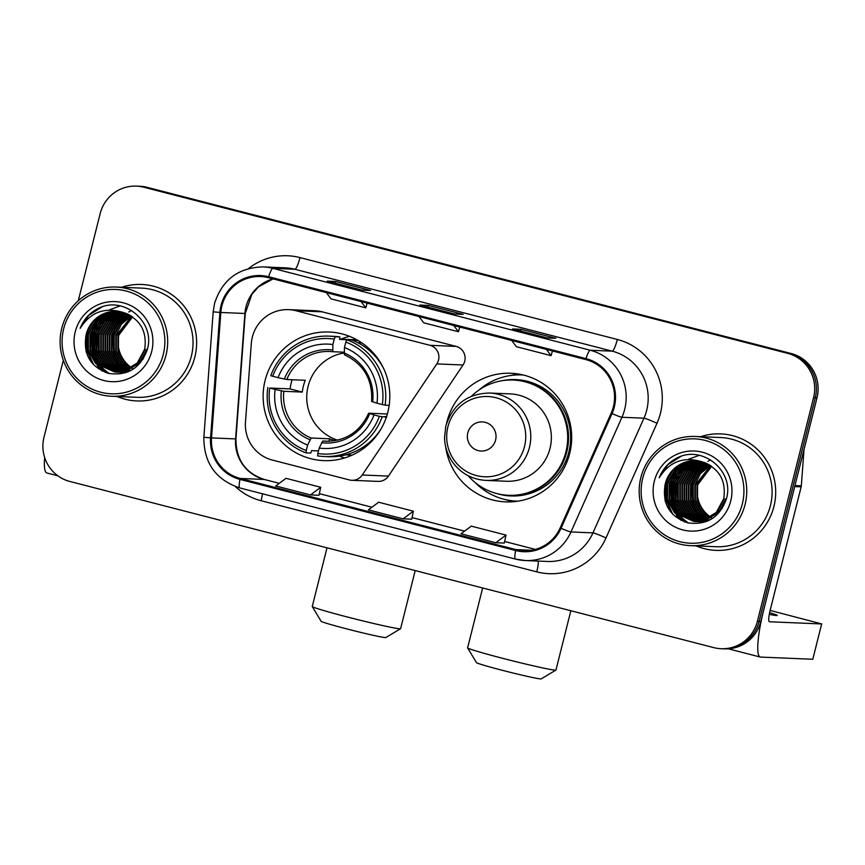 <?xml version="1.0" encoding="UTF-8"?>
<svg xmlns="http://www.w3.org/2000/svg" width="865" height="865" viewBox="0 0 865 865"><rect width="100%" height="100%" fill="white"/><g stroke="black" fill="none" stroke-linecap="round" stroke-linejoin="round"><path stroke-width="1.3" d="M252.331 337.08A36.438 35.854 -87.6 0 0 251.326 343.351L245.476 422.055A36.438 35.854 -87.6 0 0 272.356 460.061L349.406 479.945A12.142 11.948 -87.6 0 0 362.23 475.004L436.814 363.906A12.142 11.948 -87.6 0 0 429.905 345.297L295.949 310.73A36.438 35.854 -87.6 0 0 288.596 309.648A36.438 35.854 -87.6 0 0 252.331 337.08M445.562 446.308A64.367 63.35 -87.6 0 0 505.657 501.884A64.367 63.35 -87.6 0 0 569.711 453.411A64.367 63.35 -87.6 0 0 511.01 373.258A64.367 63.35 -87.6 0 0 446.956 421.731A64.367 63.35 -87.6 0 0 446.502 423.655M505.463 499.613A64.367 63.35 -87.6 0 0 513.842 501.678M265.09 380.481A64.367 63.35 -87.6 0 0 323.791 460.623A64.367 63.35 -87.6 0 0 387.844 412.151A64.367 63.35 -87.6 0 0 329.143 332.009A64.367 63.35 -87.6 0 0 265.09 380.481M351.86 480.302L378.07 481.394A12.142 11.948 -87.6 0 0 388.45 476.096L463.035 364.998A12.142 11.948 -87.6 0 0 456.114 346.389L322.158 311.822A36.438 35.854 -87.6 0 0 314.806 310.74L288.596 309.648M519.151 374.134A64.367 63.35 -87.6 0 0 510.62 375.507M673.716 480.248A48.581 47.813 -87.6 0 0 673.749 504.425A48.581 47.813 -87.6 0 1 673.716 480.248M674.732 507.777A48.581 47.813 -87.6 0 0 676.365 512.026A48.581 47.813 -87.6 0 1 674.732 507.777M676.841 513.064A48.581 47.813 -87.6 0 0 678.052 515.475A48.581 47.813 -87.6 0 1 676.841 513.064M678.852 516.913A48.581 47.813 -87.6 0 0 681.069 520.395A48.581 47.813 -87.6 0 1 678.852 516.913M94.653 330.83A48.581 47.813 -87.6 0 0 94.685 355.007A48.581 47.813 -87.6 0 1 94.653 330.83M95.669 358.359A48.581 47.813 -87.6 0 0 97.302 362.608A48.581 47.813 -87.6 0 1 95.669 358.359M97.777 363.646A48.581 47.813 -87.6 0 0 98.988 366.068A48.581 47.813 -87.6 0 1 97.777 363.646M99.789 367.506A48.581 47.813 -87.6 0 0 102.005 370.977A48.581 47.813 -87.6 0 1 99.789 367.506M63.318 360.294L43.996 437.203A36.438 35.854 -87.6 0 0 69.87 481.47L713.787 647.626A36.438 35.854 -87.6 0 0 721.151 648.718L724.589 648.858A36.438 35.854 -87.6 0 0 760.843 621.416L817.014 397.781A36.438 35.854 -87.6 0 0 791.14 353.504L147.223 187.359A36.438 35.854 -87.6 0 0 139.871 186.267L138.151 186.191A36.438 35.854 -87.6 0 1 145.504 187.283A36.438 35.854 -87.6 0 0 138.151 186.191L136.432 186.126A36.438 35.854 -87.6 0 0 100.178 213.558L78.272 300.771M721.151 648.718A36.438 35.854 -87.6 0 0 757.405 621.275L813.576 397.641A36.438 35.854 -87.6 0 0 787.701 353.363L145.504 187.283L789.421 353.428A36.438 35.854 -87.6 0 1 815.295 397.705A36.438 35.854 -87.6 0 0 789.421 353.428L791.14 353.504M757.405 621.275L759.124 621.351L815.295 397.705L759.124 621.351A36.438 35.854 -87.6 0 1 722.87 648.782A36.438 35.854 -87.6 0 0 759.124 621.351L760.843 621.416M117.034 396.484A58.29 57.371 -87.6 0 0 136.832 400.949A58.29 57.371 -87.6 0 0 194.852 357.05A58.29 57.371 -87.6 0 0 141.687 284.466A58.29 57.371 -87.6 0 0 121.587 287.277A58.29 57.371 -87.6 0 1 141.687 284.466A58.29 57.371 -87.6 0 1 194.852 357.05A58.29 57.371 -87.6 0 1 136.832 400.949A58.29 57.371 -87.6 0 1 117.034 396.484M696.098 545.902A58.29 57.371 -87.6 0 0 715.896 550.367A58.29 57.371 -87.6 0 0 773.916 506.468A58.29 57.371 -87.6 0 0 720.74 433.884A58.29 57.371 -87.6 0 0 700.65 436.695A58.29 57.371 -87.6 0 1 720.74 433.884L720.74 433.884A58.29 57.371 -87.6 0 1 773.916 506.468A58.29 57.371 -87.6 0 1 715.896 550.367A58.29 57.371 -87.6 0 1 696.098 545.902M221.927 305.799A38.86 38.244 92.4 0 1 260.603 276.53A38.86 38.244 92.4 0 1 268.453 277.687L585.778 359.57A38.86 38.244 92.4 0 1 611.166 413.189L560.185 527.877A38.86 38.244 92.4 0 1 523.714 550.745A38.86 38.244 92.4 0 1 515.875 549.589L240.2 478.453A38.86 38.244 92.4 0 1 211.525 437.917L220.845 312.481A38.86 38.244 92.4 0 1 221.927 305.799M221.008 305.55A39.833 39.206 -87.6 0 0 219.894 312.406L210.573 437.841A39.833 39.206 -87.6 0 0 239.962 479.394L515.637 550.529A39.833 39.206 -87.6 0 0 561.061 528.277L612.042 413.589A39.833 39.206 -87.6 0 0 586.016 358.629L268.691 276.746A39.833 39.206 -87.6 0 0 221.008 305.55M547.221 337.923L555.806 338.28L521.065 329.316L512.469 328.96L547.221 337.923M520.633 331.057L521.065 329.316M361.916 290.11L370.512 290.467L335.771 281.503L327.175 281.147L361.916 290.11M335.328 283.244L335.771 281.503M454.568 314.017L463.164 314.373L428.413 305.41L419.817 305.053L454.568 314.017M427.98 307.151L428.413 305.41M787.701 353.363L143.785 187.208A36.438 35.854 -87.6 0 0 136.432 186.126M310.47 494.921L318.98 495.277L320.731 487.287L285.98 478.323L275.73 485.957L310.47 494.921L320.731 487.287M495.775 542.733L506.025 535.1L471.284 526.136L461.023 533.77L495.775 542.733L504.284 543.069M403.122 518.827L411.718 519.184L413.373 511.193L378.632 502.23L368.382 509.863L403.122 518.827L413.373 511.193M419.017 316.536L423.709 322.786L458.45 331.749L459.78 327.057M453.757 325.51L458.45 331.749M326.364 292.63L331.057 298.879L365.798 307.843L367.128 303.15M361.105 301.604L365.798 307.843M511.669 340.442L516.362 346.692L551.102 355.656L552.432 350.963M546.41 349.417L551.102 355.656M506.025 535.1L504.284 543.09M44.656 457.52A48.581 8.412 104.5 0 0 46.851 472.96L57.858 475.804M163.269 354.488A52.224 51.392 -87.6 0 0 126.182 291.018A52.224 51.392 -87.6 0 0 63.675 328.786A52.224 51.392 -87.6 0 0 100.762 392.245A52.224 51.392 -87.6 0 0 163.269 354.488M166.015 355.104A54.646 53.781 -87.6 0 0 116.18 287.05A54.646 53.781 -87.6 0 0 61.783 328.203A54.646 53.781 -87.6 0 0 111.628 396.257A54.646 53.781 -87.6 0 0 166.015 355.104M111.628 396.257L136.984 397.316A54.646 53.781 -87.6 0 0 191.37 356.153A54.646 53.781 -87.6 0 0 141.536 288.11L116.18 287.05M131.264 367.83L126.204 363.105A30.361 29.886 -87.6 0 0 131.307 367.809M131.567 367.993A30.361 29.886 -87.6 0 0 132.356 368.533M132.626 368.706A30.361 29.886 -87.6 0 0 133.253 369.106M126.204 363.105C119.24 355.104 116.786 345.859 118.829 335.35L120.343 330.398M130.161 368.468L125.663 364.76L117.943 351.266L117.943 335.555L132.323 316.72M130.442 368.317L126.204 364.781L118.483 351.287L118.483 335.577L132.583 316.904M129.069 369.052L123.511 364.673L115.802 351.179L115.791 335.469L121.403 324.213L131.275 316.028M129.339 368.912L124.052 364.695L116.332 351.201L116.332 335.49L131.534 316.19M127.966 369.571L121.359 364.587L113.65 351.082L113.65 335.382L119.64 323.629L130.226 315.39M128.236 369.452L121.9 364.608L114.191 351.104L114.18 335.404L120.084 323.769L130.485 315.541M126.874 370.036L119.219 364.489L111.499 350.995L111.499 335.285L117.9 323.067L129.166 314.806M127.144 369.928L119.748 364.511L112.039 351.017L112.039 335.306L118.332 323.207L129.436 314.946M125.782 370.447L117.067 364.403L109.358 350.909L109.347 335.198L116.159 322.504L128.117 314.276M126.052 370.35L117.608 364.425L109.887 350.93L109.887 335.22L116.591 322.645L128.377 314.406M124.69 370.815L114.915 364.316L107.206 350.812L107.195 335.112L114.418 321.964L127.058 313.8M124.96 370.728L115.456 364.338L107.747 350.844L107.736 335.133L114.85 322.104L127.317 313.919M123.598 371.128L112.764 364.23L105.054 350.725L105.054 335.025L112.688 321.434L125.998 313.368M123.868 371.053L113.304 364.252L105.595 350.747L105.584 335.047L113.12 321.564L126.268 313.476M122.506 371.399L110.623 364.133L102.903 350.639L102.903 334.928L110.655 321.229L124.938 312.979M122.776 371.334L111.153 364.154L103.443 350.66L103.443 334.95L111.196 321.25L125.198 313.076M125.684 372.447L124.884 372.35M124.614 372.307L123.814 372.166M123.554 372.123L122.754 371.95M122.484 371.896L121.684 371.69M121.424 371.626L108.471 364.046L100.762 350.552L100.751 334.841L108.503 321.142L123.879 312.643M121.695 371.572L109.012 364.068L101.292 350.574L101.292 334.863L109.044 321.164L124.138 312.719M125.684 372.534L124.073 372.382M124.614 372.469L123.803 372.393M123.544 372.361L122.733 372.253M122.473 372.22L121.673 372.08M121.403 372.026L120.603 371.864M120.332 371.799L106.319 363.96L98.61 350.455L98.61 334.755L106.363 321.045L119.846 313.022L122.808 312.341M125.955 372.545L125.144 372.491M123.814 372.35L123.003 372.242M122.743 372.199L121.943 372.047M121.673 372.004L120.873 371.82M120.603 371.755L106.86 363.981L99.151 350.476L99.14 334.777L106.892 321.066L120.376 313.043L123.079 312.406M123.533 372.447L121.933 372.296M122.462 372.382L121.662 372.307M121.392 372.274L120.592 372.166M120.322 372.123L119.521 371.993M119.251 371.939L104.178 363.862L96.458 350.368L96.458 334.658L104.211 320.958L117.694 312.925L121.749 312.081M123.803 372.447L123.003 372.404M121.662 372.264L120.862 372.145M120.592 372.101L119.792 371.961M119.521 371.907L104.708 363.895L96.999 350.39L96.999 334.69L104.751 320.98L118.235 312.957L122.019 312.135M128.063 371.853L120.581 372.307M120.311 372.285L119.511 372.21M119.24 372.188L118.44 372.08M118.17 372.036L102.027 363.776L94.317 350.282L94.307 334.571L102.059 320.872L115.542 312.838L120.689 311.854M121.651 372.361L120.851 372.307M120.581 372.285L119.781 372.21M119.511 372.177L118.71 372.058M118.44 372.015L102.567 363.797L94.847 350.303L94.847 334.593L102.6 320.893L116.083 312.86L120.959 311.908M132.107 369.82L128.474 371.15L117.629 372.112M118.17 372.199L117.359 372.123M117.089 372.091L99.875 363.689L92.166 350.195L92.155 334.485L99.908 320.774L113.391 312.752L119.63 311.681M130.637 370.642L119.24 372.264M119.511 372.274L118.7 372.22M117.359 372.08L100.416 363.711L92.696 350.217L92.696 334.506L100.448 320.807L113.931 312.773L119.889 311.714M146.845 349.287L139.449 363.008L126.322 371.053L116.288 372.134L98.264 363.624L90.555 350.12L90.544 334.42L98.296 320.71L111.78 312.687L118.829 311.573M116.018 372.112L97.723 363.603L90.014 350.098L90.014 334.398L97.767 320.688L111.25 312.665L118.559 311.541M143.374 358.705L126.863 371.074L117.089 372.177M117.359 372.188L116.559 372.134M122.592 312.287A30.361 29.886 -87.6 0 0 86.251 334.236C82.694 353.785 90.101 366.825 108.449 373.377C127.393 376.134 140.292 368.371 147.126 350.098C156.154 322.613 124.322 295.462 98.815 308.145C90.003 312.438 83.775 319.174 80.142 328.354C90.36 312.254 104.514 306.902 122.592 312.287C139.925 318.569 147.288 330.873 144.693 349.2L137.297 362.922L124.171 370.966L114.937 372.091L95.583 363.505L87.862 350.011L87.862 334.301L95.615 320.601L109.098 312.568L117.499 311.432M145.233 349.222L137.838 362.943L124.711 370.988L114.937 372.091M115.207 372.091L96.112 363.527L88.403 350.033L88.403 334.322L96.156 320.623L109.639 312.589L117.759 311.454M86.251 334.236L94.004 320.537L107.487 312.503L116.699 311.389M75.255 331.771A40.071 39.444 -87.6 0 0 103.714 380.481A40.071 39.444 -87.6 0 0 151.689 351.504A40.071 39.444 -87.6 0 0 123.23 302.793A40.071 39.444 -87.6 0 0 75.255 331.771M86.003 335.123A54.646 53.781 -87.6 0 0 86.295 352.304M80.142 328.354L88.781 315.271L101.929 306.978M93.69 364.857L86.835 349.557L87.365 332.928L90.555 324.753M105.811 372.588L99.334 366.706M98.469 365.657L94.999 360.435M93.452 357.277L91.668 333.111L94.847 324.937M109.293 373.583L103.984 369.42M103.486 368.933L101.486 366.792M100.621 365.744L97.14 360.521M95.604 357.364L93.809 333.198L96.999 325.024M114.948 358.164L113.153 333.998L116.343 325.835M92.425 363.484L86.413 348.682L87.095 332.917L89.225 326.894M105.303 372.415L98.653 366.198M97.723 365.03L93.982 358.997M92.328 355.072L91.398 333.101L93.528 327.078M95.55 323.229L99.918 317.358M100.978 316.233L103.411 313.984M109.325 309.886L120.105 305.95M108.904 373.485L103.476 369.171M102.935 368.641L100.794 366.284M99.864 365.117L96.134 359.083M94.48 355.158L93.55 333.187L95.669 327.165M96.631 355.256L95.691 333.274L97.821 327.251M99.843 323.402L104.211 317.531M98.772 355.342L97.842 333.36L99.972 327.338M101.994 323.488L106.363 317.617M107.422 316.493L109.855 314.255M123.955 371.031L122.808 369.982M122.279 369.442L120.138 367.095M119.208 365.927L115.478 359.894M113.823 355.969L112.883 333.987L115.013 327.965M117.034 324.115L121.403 318.244M122.462 317.12L124.895 314.882M125.501 314.373L126.517 313.573M128.777 312.006L131.458 310.438M400.56 628.736L385.833 637.537A33.4 1.222 -165.9 0 1 347.568 629.115A33.4 1.222 -165.9 0 1 321.099 621.275L312.276 606.57A45.542 1.665 14.1 0 0 348.379 617.264A45.542 1.665 14.1 0 0 400.56 628.736A45.542 1.665 14.1 0 0 400.603 628.693L415.2 570.576M344.075 352.963A44.937 44.223 -87.6 0 0 308.113 386.277A44.937 44.223 -87.6 0 0 337.555 440.166M386.385 417.125L379.378 416.325A57.804 56.895 -87.6 0 1 317.833 453.509L319.207 448.059A52.224 51.392 -87.6 0 0 374.026 414.951L368.75 413.211L387.217 413.978A44.937 44.223 -87.6 0 0 387.725 412.648M329.089 441.28L322.721 441.02L319.207 448.059M318.482 450.914L311.649 450.633L310.686 453.098L306.091 452.903L306.253 450.524A57.804 56.895 -87.6 0 1 269.739 388.039L275.102 389.423A52.224 51.392 -87.6 0 0 307.616 445.075L311.14 438.025L329.608 438.793A44.937 44.223 -87.6 0 0 335.166 440.653M334.247 339.091L335.263 336.734A60.236 59.285 -87.6 0 0 328.97 336.128A60.236 59.285 -87.6 0 0 270.799 375.68L272.691 376.264A57.804 56.895 -87.6 0 1 334.247 339.091L332.874 344.529A52.224 51.392 -87.6 0 0 278.054 377.648L286.791 379.53L305.259 380.297A44.937 44.223 -87.6 0 0 303.388 386.082A44.937 44.223 -87.6 0 0 302.296 392.072L283.839 391.304L275.102 389.423M269.739 388.039L290.056 388.904A57.685 56.776 92.4 0 1 291.224 382.946A57.685 56.776 92.4 0 1 292.121 379.757M335.263 336.734L339.869 336.928L339.588 339.426L346.843 339.729L345.827 342.075A57.804 56.895 -87.6 0 1 382.341 404.561L385.098 405.177A60.236 59.285 -87.6 0 0 346.843 339.729L351.45 339.913A60.236 59.285 -87.6 0 1 384.082 369.463M351.46 339.923L354.412 340.042L354.174 341.005M358.651 340.832A57.685 56.776 -87.6 0 0 354.412 340.042M361.819 342.864L357.764 342.691M386.558 416.606L384.633 416.519L386.742 417.135M317.833 453.509L317.671 455.898A60.236 59.285 -87.6 0 0 323.964 456.504L328.559 456.688A60.236 59.285 -87.6 0 0 381.649 427.861M385.098 405.177L389.174 405.35M323.964 456.504A60.236 59.285 -87.6 0 0 382.135 416.952M267.836 387.455A60.236 59.285 -87.6 0 0 306.091 452.903M382.341 404.561L376.978 403.177A52.224 51.392 -87.6 0 0 344.454 347.525L345.827 342.075M374.026 414.951L379.378 416.325M307.616 445.075L306.253 450.524M344.454 347.525L344.335 354.704C363.678 364.003 372.772 379.594 371.615 401.457M371.712 401.436L376.978 403.177M321.531 442.729A46.71 45.975 -87.6 0 0 369.701 413.621L368.75 413.211M339.869 336.928A60.236 59.285 -87.6 0 0 333.566 336.323L328.97 336.128M278.054 377.648L272.691 376.264M344.129 352.196L332.82 351.731L332.874 344.529M290.056 388.904L302.296 392.072M329.608 438.793L328.981 441.28M327.002 547.826L312.265 606.506A45.542 1.665 14.1 0 0 312.276 606.57M344.54 457.985A63.145 62.15 92.4 0 1 339.556 456.114M340.767 339.177A63.145 62.15 92.4 0 1 349.601 336.366M555.914 670.083L541.187 678.874A33.4 1.222 -165.9 0 1 502.922 670.462A33.4 1.222 -165.9 0 1 476.453 662.622L467.63 647.907A45.542 1.665 14.1 0 0 503.733 658.6A45.542 1.665 14.1 0 0 555.914 670.083A45.542 1.665 14.1 0 0 555.957 670.029L570.846 610.744M495.591 440.047A14.575 14.348 -87.6 0 0 485.243 422.336A14.575 14.348 -87.6 0 0 467.792 432.878A14.575 14.348 -87.6 0 0 478.14 450.589A14.575 14.348 -87.6 0 0 495.591 440.047M485.925 480.399L506.512 481.254A43.715 43.034 -87.6 0 0 550.032 448.329A43.715 43.034 -87.6 0 0 510.155 393.889L489.558 393.034C467.327 393.629 452.763 404.615 445.843 425.98L444.524 437.485C444.74 446.643 447.475 454.958 452.741 462.407C461.088 473.523 472.139 479.513 485.925 480.399A43.715 43.034 -87.6 0 0 529.434 447.475A43.715 43.034 -87.6 0 0 489.558 393.034M468.192 475.718A57.685 56.776 -87.6 0 0 508.512 495.31A57.685 56.776 -87.6 0 0 565.926 451.876A57.685 56.776 -87.6 0 0 513.313 380.038A57.685 56.776 -87.6 0 0 471.501 396.213M508.512 495.31L509.377 495.353A57.685 56.776 -87.6 0 0 566.78 451.908A57.685 56.776 -87.6 0 0 514.167 380.081L513.313 380.038M482.648 587.984L467.619 647.842A45.542 1.665 14.1 0 0 467.63 647.907M518.016 501.159A63.145 62.15 92.4 0 1 516.664 501.127A63.145 62.15 92.4 0 1 475.08 482.475M478.929 390.061A63.145 62.15 92.4 0 1 521.919 374.934A63.145 62.15 92.4 0 1 523.271 374.999M794.719 486.573L763.795 609.652A48.581 8.412 104.5 0 0 760.259 657.043A48.581 8.412 104.5 0 0 760.573 657.086L812.786 659.26L821.653 623.946L769.439 621.773A12.142 2.108 -75.5 0 1 769.363 621.762A12.142 2.108 -75.5 0 1 770.25 609.922L801.163 486.844L794.719 486.573A6.077 5.979 -87.6 0 0 794.881 485.525M821.653 623.946L812.786 659.26M821.75 623.935L770.12 610.42M769.288 614.355A38.86 1.416 14.1 0 0 777.213 615.458A38.86 1.416 14.1 0 0 769.612 612.658M804.028 449.486L801.325 485.795A6.077 5.979 92.4 0 1 801.163 486.844M742.332 503.906A52.224 51.392 -87.6 0 0 705.245 440.436A52.224 51.392 -87.6 0 0 642.738 478.204A52.224 51.392 -87.6 0 0 679.825 541.663A52.224 51.392 -87.6 0 0 742.332 503.906M745.079 504.522A54.646 53.781 -87.6 0 0 695.244 436.468A54.646 53.781 -87.6 0 0 640.846 477.621A54.646 53.781 -87.6 0 0 690.692 545.674A54.646 53.781 -87.6 0 0 745.079 504.522M690.692 545.674L716.047 546.723A54.646 53.781 -87.6 0 0 770.434 505.571A54.646 53.781 -87.6 0 0 720.588 437.528L695.244 436.468M710.327 517.238L705.267 512.523A30.361 29.886 -87.6 0 0 710.37 517.216M710.63 517.411A30.361 29.886 -87.6 0 0 711.419 517.951M711.69 518.124A30.361 29.886 -87.6 0 0 712.317 518.524M705.267 512.523C698.304 504.522 695.849 495.267 697.893 484.768L699.407 479.815M709.224 517.886L704.726 514.178L697.006 500.684L697.006 484.973L711.376 466.127M709.505 517.735L705.256 514.199L697.547 500.705L697.547 484.995L711.646 466.311M708.132 518.47L702.575 514.091L694.865 500.586L694.855 484.887L700.455 473.631L710.338 465.435M708.403 518.33L703.115 514.113L695.395 500.608L695.395 484.908L710.598 465.608M707.029 518.989L700.423 513.994L692.714 500.5L692.714 484.789L698.704 473.047L709.289 464.808M707.3 518.859L700.964 514.015L693.254 500.521L693.243 484.811L699.147 473.187L709.549 464.959M705.937 519.454L698.282 513.907L690.562 500.413L690.562 484.703L696.963 472.474L708.23 464.224M706.208 519.335L698.812 513.929L691.103 500.435L691.103 484.724L697.395 472.614L708.5 464.364M704.834 519.865L696.13 513.821L688.421 500.316L688.41 484.616L695.222 471.922L707.181 463.694M705.116 519.768L696.671 513.842L688.951 500.348L688.951 484.638L695.655 472.063L707.44 463.824M703.742 520.222L693.979 513.734L686.269 500.23L686.259 484.53L693.481 471.382L706.121 463.218M704.024 520.146L694.519 513.756L686.799 500.251L686.799 484.551L693.914 471.512L706.381 463.337M702.661 520.546L691.827 513.637L684.118 500.143L684.118 484.432L691.751 470.841L705.062 462.786M702.931 520.471L692.368 513.659L684.658 500.165L684.648 484.454L692.184 470.982L705.321 462.894M701.569 520.806L689.686 513.55L681.966 500.057L681.966 484.346L689.719 470.636L704.002 462.397M701.839 520.752L690.216 513.572L682.507 500.078L682.507 484.368L690.259 470.668L704.261 462.494M704.748 521.865L703.948 521.757M703.678 521.725L702.877 521.584M702.618 521.53L701.818 521.368M701.547 521.303L700.747 521.108M700.488 521.033L687.534 513.464L679.825 499.959L679.814 484.259L687.567 470.549L702.942 462.051M700.758 520.979L688.075 513.486L680.355 499.981L680.355 484.281L688.107 470.571L703.202 462.137M704.748 521.952L703.948 521.898M703.678 521.887L702.867 521.811M702.607 521.779L701.796 521.671M701.537 521.627L700.737 521.498M700.466 521.444L699.666 521.281M699.396 521.217L685.383 513.367L677.673 499.873L677.673 484.162L685.426 470.463L698.909 462.429L701.872 461.759M705.018 521.952L704.207 521.909M703.948 521.887L703.137 521.8M702.877 521.768L702.066 521.649M701.807 521.606L701.007 521.465M700.737 521.411L699.936 521.238M699.666 521.173L685.923 513.399L678.214 499.894L678.203 484.195L685.956 470.484L699.439 462.451L702.142 461.824M702.596 521.855L700.996 521.714M701.526 521.79L699.926 521.563M700.455 521.692L699.655 521.584M699.385 521.541L698.585 521.4M698.315 521.357L683.242 513.28L675.522 499.786L675.522 484.076L683.274 470.376L696.758 462.343L700.812 461.488M702.867 521.865L702.066 521.811M699.655 521.519L698.855 521.379M698.585 521.325L683.772 513.302L676.062 499.808L676.052 484.097L683.815 470.398L697.287 462.364L701.082 461.553M707.127 521.271L698.844 521.617M699.374 521.703L698.574 521.627M698.304 521.595L697.504 521.498M697.233 521.454L681.09 513.194L673.37 499.7L673.37 483.989L681.123 470.279L694.606 462.256L699.753 461.272M700.715 521.779L699.915 521.725M698.574 521.584L697.774 521.476M697.504 521.433L681.62 513.215L673.911 499.721L673.911 484.011L681.663 470.3L695.146 462.278L700.012 461.326M711.171 519.238L707.538 520.557L697.493 521.638M697.233 521.617L696.422 521.541M696.152 521.509L678.938 513.107L671.229 499.602L671.218 483.903L678.971 470.192L692.454 462.17L698.693 461.088M709.7 520.06L698.304 521.682M698.574 521.692L697.763 521.638M697.493 521.617L696.693 521.53M696.422 521.498L679.479 513.129L671.759 499.624L671.759 483.924L679.512 470.214L692.995 462.191L698.952 461.132M725.908 498.705L718.512 512.426L705.386 520.471L695.352 521.541L677.327 513.032L669.618 499.538L669.607 483.827L677.36 470.128L690.843 462.094L697.893 460.98M695.082 521.519L676.787 513.01L669.077 499.516L669.077 483.805L676.83 470.106L690.313 462.072L697.623 460.948M722.437 508.123L705.927 520.492L696.152 521.584M696.422 521.595L695.622 521.552M701.656 461.694A30.361 29.886 -87.6 0 0 665.315 483.654C661.757 503.192 669.164 516.243 687.513 522.795C706.456 525.542 719.356 517.778 726.189 499.505C735.218 472.031 703.386 444.88 677.879 457.553C669.067 461.856 662.839 468.592 659.206 477.772C669.423 461.672 683.577 456.309 701.656 461.694C718.988 467.987 726.351 480.291 723.756 498.618L716.361 512.34L703.234 520.384L694 521.498L674.646 512.923L666.926 499.429L666.926 483.719L674.678 470.019L688.162 461.986L696.563 460.85M724.297 498.64L716.901 512.361L703.775 520.406L694 521.498M694.271 521.509L675.176 512.945L667.466 499.451L667.466 483.74L675.219 470.041L688.702 462.007L696.822 460.872M665.315 483.654L673.067 469.944L686.551 461.921L695.763 460.796M654.318 481.189A40.071 39.444 -87.6 0 0 682.777 529.899A40.071 39.444 -87.6 0 0 730.752 500.911A40.071 39.444 -87.6 0 0 702.293 452.211A40.071 39.444 -87.6 0 0 654.318 481.189M665.066 484.541A54.646 53.781 -87.6 0 0 665.358 501.711M659.206 477.772L667.845 464.689L680.993 456.385M672.754 514.275L665.899 498.964L666.428 482.346L669.618 474.171M684.875 522.006L678.398 516.124M677.533 515.075L674.062 509.853M672.516 506.685L670.732 482.519L673.911 474.355M688.356 522.99L683.047 518.827M682.55 518.34L680.55 516.21M679.685 515.162L676.203 509.939M674.668 506.771L672.873 482.616L676.062 474.442M694.011 507.582L692.216 483.416L695.406 475.242M671.489 512.891L665.477 498.089L666.158 482.335L668.288 476.312M684.366 521.822L677.717 515.616M676.787 514.448L673.046 508.415M671.391 504.49L670.462 482.508L672.592 476.485M674.613 472.636L678.982 466.765M680.041 465.64L682.474 463.402M688.389 459.304L699.169 455.358M687.967 522.903L682.539 518.589M681.998 518.059L679.858 515.702M678.928 514.534L675.197 508.501M673.543 504.576L672.613 482.605L674.732 476.583M675.695 504.663L674.754 482.692L676.884 476.669M678.906 472.82L683.274 466.949M677.836 504.76L676.906 482.778L679.036 476.756M681.058 472.906L685.426 467.035M686.486 465.911L688.918 463.662M703.007 520.449L701.872 519.389M701.331 518.859L699.201 516.502M698.271 515.335L694.53 509.301M692.876 505.387L691.946 483.405L694.076 477.383M696.098 473.533L700.466 467.662M701.526 466.538L703.959 464.289M704.564 463.781L705.58 462.991M707.97 461.337L710.522 459.845M362.23 475.004L388.45 476.096M436.814 363.906L463.035 364.998M429.905 345.297L456.114 346.389M295.949 310.73L322.158 311.822M147.223 187.359L143.785 187.208M817.014 397.781L813.576 397.641M273.026 278.876A38.86 38.244 -87.6 0 0 245.995 306.794A38.86 38.244 -87.6 0 0 244.914 313.487L235.594 438.912A38.86 38.244 -87.6 0 0 264.268 479.459L279.265 483.33L264.409 479.48A21.863 3.784 -75.5 0 1 264.539 479.524M248.515 268.561A60.723 59.761 92.4 0 1 299.993 257.597L617.318 339.469A12.142 2.108 -75.5 0 1 612.204 351.158L294.879 269.274A48.581 47.813 -87.6 0 0 285.072 267.826L263.068 266.907A48.581 47.813 92.4 0 1 272.875 268.355A12.142 2.108 104.5 0 0 268.691 276.746M617.318 339.469A60.723 59.761 92.4 0 1 660.438 413.265A60.723 59.761 92.4 0 1 656.989 423.266L606.008 537.943A60.723 59.761 92.4 0 1 536.765 571.862L261.089 500.738A60.723 59.761 92.4 0 1 235.334 486.552M646.706 410.194A48.581 47.813 -87.6 0 0 612.204 351.158L590.211 350.239A48.581 47.813 92.4 0 1 621.946 417.265L570.965 531.953A48.581 47.813 92.4 0 1 525.369 560.542A48.581 47.813 92.4 0 1 515.572 559.093A12.142 2.108 104.5 0 1 515.486 559.082L525.369 560.542L547.372 561.461A48.581 47.813 -87.6 0 0 592.968 532.872L643.949 418.184A48.581 47.813 -87.6 0 0 646.706 410.194M263.068 266.907C238.383 267.566 222.208 279.773 214.531 303.518L213.19 311.843L219.894 312.406M239.897 487.957A12.142 2.108 -75.5 0 1 239.821 487.947A12.142 2.108 -75.5 0 1 239.962 479.394M515.637 550.529A12.142 2.108 104.5 0 0 515.486 559.082L239.821 487.947C215.753 479.837 203.762 462.948 203.859 437.279L210.573 437.841M561.061 528.277A12.142 0.8 24 0 0 570.965 531.953L592.968 532.872A12.142 0.8 -156 0 1 606.008 537.943M612.042 413.589A12.142 0.8 24 0 0 621.946 417.265L643.949 418.184A12.142 0.8 -156 0 1 656.989 423.266M586.016 358.629A12.142 2.108 -75.5 0 1 590.211 350.239L272.875 268.355L294.879 269.274A12.142 2.108 -75.5 0 0 299.993 257.597M262.419 493.785A12.142 2.108 -75.5 0 1 261.089 500.738M538.192 561.071A12.142 2.108 -75.5 0 1 536.765 571.862M515.875 549.589L531.629 550.248M220.845 312.481L245.26 313.487L235.94 438.923L211.525 437.917M240.2 478.453L264.268 479.459A21.863 3.784 -75.5 0 1 264.409 479.48C245.455 473.187 235.961 459.672 235.94 438.923M371.928 507.225L319.336 493.656L371.907 507.236M411.978 517.573L464.559 531.142M504.63 541.479L535.359 549.405L504.641 541.468M92.609 334.863A49.792 49.002 -87.6 0 0 92.274 348.368M92.933 352.682A49.792 49.002 -87.6 0 0 94.739 359.343M95.269 360.792A49.792 49.002 -87.6 0 0 96.631 364.046M97.031 364.879A49.792 49.002 -87.6 0 0 99.053 368.62M322.721 441.02A44.937 44.223 -87.6 0 0 325.9 441.269C345.881 441.096 360.132 431.743 368.652 413.221M283.839 391.304A44.937 44.223 -87.6 0 0 311.14 438.025M372.664 401.847A46.71 45.975 -87.6 0 0 344.075 352.942M281.363 390.829A46.71 45.975 -87.6 0 0 309.951 439.734M332.495 349.957A46.71 45.975 -87.6 0 0 284.325 379.054M329.641 351.471L332.809 351.72A44.937 44.223 -87.6 0 0 329.641 351.471A44.937 44.223 -87.6 0 0 286.791 379.53M347.449 454.925A58.225 57.306 -87.6 0 0 351.309 455.487M356.142 339.415A58.225 57.306 -87.6 0 0 352.25 339.653M524.514 446.535A40.158 39.531 -87.6 0 0 495.991 397.727A40.158 39.531 -87.6 0 0 447.919 426.769A40.158 39.531 -87.6 0 0 476.442 475.577A40.158 39.531 -87.6 0 0 524.514 446.535M497.04 493.634A58.225 57.306 -87.6 0 0 570.565 440.155A58.225 57.306 -87.6 0 0 501.743 380.762M794.978 485.535L801.325 485.795M671.673 484.281A49.792 49.002 -87.6 0 0 671.337 497.775M671.997 502.089A49.792 49.002 -87.6 0 0 673.803 508.761M674.332 510.209A49.792 49.002 -87.6 0 0 675.695 513.453M676.095 514.286A49.792 49.002 -87.6 0 0 678.117 518.027M213.19 311.843L203.859 437.279M411.989 517.562L464.581 531.132M245.26 313.487L251.845 294.37L258.494 286.823L273.091 278.887M454.601 314.017L419.882 305.064M361.948 290.11L327.229 281.157M547.253 337.923L512.534 328.97M356.942 339.848L339.664 339.134M352.142 455.12L345.719 454.849M517.951 501.17L516.664 501.127M523.195 374.988L521.919 374.934M760.259 657.043L728.352 648.815"/></g></svg>
